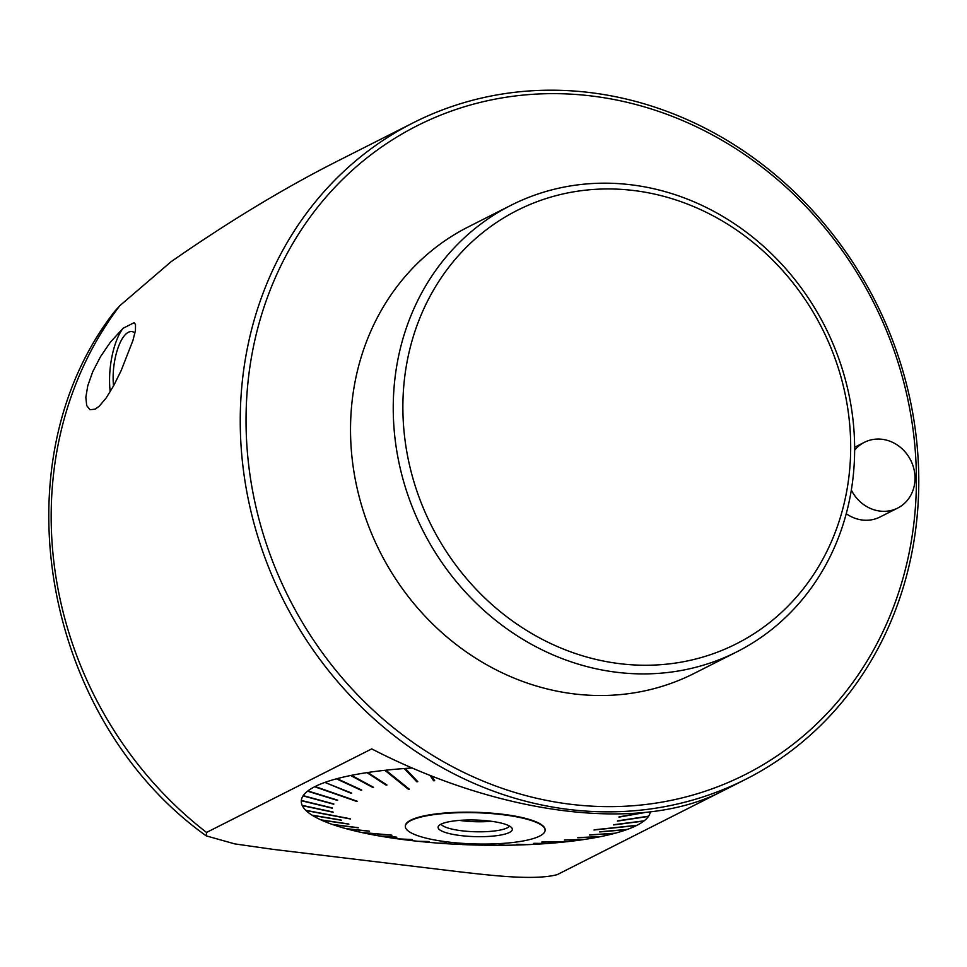 <?xml version="1.0" encoding="UTF-8"?>
<svg xmlns="http://www.w3.org/2000/svg" width="967" height="967" viewBox="0 0 967 967"><rect width="100%" height="100%" fill="white"/><g stroke="black" fill="none" stroke-linecap="round" stroke-linejoin="round"><path stroke-width="1.45" d="M851.347 490.051A36.855 33.204 63.2 0 0 880.043 511.096A36.855 33.204 63.2 0 0 897.678 508.074A36.855 33.204 63.2 0 0 914.045 469.539A36.855 33.204 63.2 0 0 882.049 439.284A36.855 33.204 63.2 0 0 864.413 442.306A36.855 33.204 63.2 0 0 854.647 450.163M326.072 782.871L351.178 793.327A683.971 290.124 111.8 0 0 351.734 793.133L324.9 782.412A174.628 39.006 1.6 0 1 336.419 778.834L361.078 790.232A683.971 358.612 114.8 0 0 361.743 790.051L337.084 778.665A174.628 39.006 1.6 0 1 350.683 775.498L372.791 787.476A683.971 420.935 118.5 0 0 373.552 787.319L351.444 775.341A174.628 39.006 1.6 0 1 366.916 772.633L386.111 785.131A683.971 476.115 123.1 0 0 386.981 784.999L367.786 772.5A174.628 39.006 1.6 0 1 384.878 770.3L408.4 789.302A613.791 469.587 -51.1 0 0 409.343 789.193L385.821 770.203A174.628 39.006 1.6 0 1 404.266 768.535L416.777 781.747A683.971 561.694 136.6 0 0 417.78 781.674L405.27 768.451A174.628 39.006 1.6 0 1 412.268 767.991M338.245 779.197L336.419 778.834M352.617 775.969L350.683 775.498M368.935 773.262L366.916 772.633M386.812 771.001L384.878 770.3M406.031 769.261L404.266 768.535M650.308 811.954A174.628 39.006 1.6 0 1 648.615 816.16L617.587 820.85A683.971 122.954 -98.6 0 1 617.429 821.092L648.458 816.402A174.628 39.006 1.6 0 1 644.143 820.838L613.912 824.694A683.971 203.143 -97.3 0 1 613.622 824.924L643.841 821.068A174.628 39.006 1.6 0 1 636.999 825.286L594.415 829.783A613.791 251.831 84 0 1 593.992 830L636.576 825.504A174.628 39.006 1.6 0 1 627.329 829.42L600.132 831.741A683.971 354.2 -94.9 0 1 599.576 831.946L626.773 829.626A174.628 39.006 1.6 0 1 615.266 833.191L590.233 834.847A683.971 422.676 -93.8 0 1 589.568 835.017L614.589 833.373A174.628 39.006 1.6 0 1 600.99 836.54L578.52 837.591A683.971 485.011 -92.7 0 1 577.758 837.748L600.229 836.697A174.628 39.006 1.6 0 1 584.757 839.392L565.199 839.936A683.971 540.19 -91.6 0 1 564.329 840.069L583.899 839.525A174.628 39.006 1.6 0 1 566.807 841.737L542.741 841.919A613.791 527.088 89.5 0 1 541.798 842.027L565.864 841.834A174.628 39.006 1.6 0 1 547.407 843.502L534.533 843.321A683.971 625.77 -89.2 0 1 533.53 843.393L546.403 843.575A174.628 39.006 1.6 0 1 526.894 844.687L517.683 844.288A683.971 654.816 -87.6 0 1 516.632 844.336L525.83 844.723A174.628 39.006 1.6 0 1 505.572 845.255L500.169 844.759A683.971 674.035 -84.8 0 1 499.081 844.771L504.484 845.267A174.628 39.006 1.6 0 1 483.778 845.206L482.267 844.723A683.971 683.137 -72.3 0 1 481.167 844.711L482.678 845.182A174.628 39.006 1.6 0 1 461.851 844.542L465.405 844.01A613.791 611.99 -98.4 0 1 464.305 843.961L460.751 844.493A174.628 39.006 1.6 0 1 440.154 843.26L446.452 843.139A683.971 670.554 88.8 0 1 445.364 843.055L439.078 843.188A174.628 39.006 1.6 0 1 419.025 841.399L429.082 841.604A683.971 649.062 91.2 0 1 428.043 841.495L417.986 841.29A174.628 39.006 1.6 0 1 398.887 838.993A174.628 39.006 1.6 0 1 398.779 838.981L412.45 839.622L398.887 838.993M647.431 816.341L648.458 816.402M642.958 820.995L643.841 821.068M635.815 825.407L636.576 825.504M626.145 829.529L626.773 829.626M412.45 839.622A683.971 617.84 92.7 0 1 411.471 839.489L397.8 838.848A174.628 39.006 1.6 0 1 379.765 836.044L396.821 837.217A683.971 577.384 93.9 0 1 395.902 837.047L378.834 835.887A174.628 39.006 1.6 0 1 362.25 832.635L391.961 835.246A613.791 474.12 -85 0 1 391.115 835.065L361.416 832.442A174.628 39.006 1.6 0 1 346.537 828.792L369.515 831.269A683.971 471.449 96.1 0 1 368.778 831.064L345.799 828.598A174.628 39.006 1.6 0 1 332.853 824.609L358.273 827.825A683.971 407.627 97.2 0 1 357.645 827.607L332.225 824.392A174.628 39.006 1.6 0 1 321.431 820.125L348.882 824.138A683.971 337.894 98.3 0 1 348.362 823.908L320.923 819.883A174.628 39.006 1.6 0 1 312.438 815.411L341.484 820.27A683.971 263.338 99.5 0 1 341.097 820.028L312.063 815.169A174.628 39.006 1.6 0 1 306.031 810.551L350.441 818.989A613.791 166.131 -79.2 0 1 350.187 818.747L305.777 810.31A174.628 39.006 1.6 0 1 302.296 805.632L333.132 812.244A683.971 104.496 102.1 0 1 333.011 811.99L302.188 805.378A174.628 39.006 1.6 0 1 301.305 800.712L332.297 808.194A683.971 22.737 103.6 0 1 332.322 807.953L301.329 800.458A174.628 39.006 1.6 0 1 303.058 795.865L333.724 804.218A683.971 58.878 105.2 0 0 333.881 803.988L303.215 795.636A174.628 39.006 1.6 0 1 307.542 791.187L337.398 800.386A683.971 139.067 107.1 0 0 337.688 800.156L307.832 790.958A174.628 39.006 1.6 0 1 314.674 786.751L356.726 801.438A613.791 194.331 -70.7 0 0 357.149 801.22L315.097 786.534A174.628 39.006 1.6 0 1 324.344 782.605M322.096 820.064L321.431 820.125M313.235 815.362L312.438 815.411M306.95 810.527L306.031 810.551M303.36 805.632L302.296 805.632M302.49 800.749L301.305 800.712M304.387 795.95L303.058 795.865M309.005 791.32L307.542 791.187M316.269 786.945L314.674 786.751M206.539 832.442L206.273 835.887C42.838 719.375 -3.167 462.008 114.759 311.301L119.751 305.777A367.943 331.548 63.2 0 0 206.539 832.442L371.703 748.905M206.273 835.887L234.8 843.901L273.359 849.401L461.888 872.101C490.583 875.268 534.195 880.719 557.185 874.652L721.346 791.622M119.751 305.777L171.099 261.694C228.55 221.745 283.609 188.42 336.238 161.743L413.441 122.688A367.943 331.548 63.2 0 0 250.042 507.494A367.943 331.548 63.2 0 0 569.503 809.536A367.943 331.548 63.2 0 0 745.605 779.354A367.943 331.548 63.2 0 0 861.802 276.707A367.943 331.548 63.2 0 0 589.532 92.518A367.943 331.548 63.2 0 0 413.441 122.688M371.824 748.954C501.982 816.003 641.762 832.938 721.853 791.369L745.605 779.354M134.135 322.688L135.513 324.574L135.453 330.448L132.926 340.493L121.189 370.506L113.647 385.724L106.165 397.993L99.19 406.237L95.129 409.162L89.979 409.73L86.692 405.596L85.845 397.316L87.779 385.724L92.699 371.799L100.495 356.702L110.407 342.161L123.051 328.297L134.135 322.688M113.538 385.918A36.794 13.683 96.9 0 1 119.026 345.231A36.794 13.683 96.9 0 1 134.957 333.035M110.226 391.708A45.993 17.092 96.9 0 1 123.051 328.297M502.272 814.649A69.914 15.617 -178.4 0 0 405.33 826.374A69.914 15.617 -178.4 0 0 448.156 842.015A69.914 15.617 -178.4 0 0 545.098 830.278A69.914 15.617 -178.4 0 0 502.272 814.649M405.342 826.169A69.914 15.617 1.6 0 1 405.342 825.951A69.914 15.617 1.6 0 1 502.284 814.214A69.914 15.617 1.6 0 1 545.11 829.855A69.914 15.617 1.6 0 1 545.098 830.073M489.58 821.056A37.133 8.292 1.6 0 1 512.039 828.26A37.133 8.292 1.6 0 1 474.978 836.624A37.133 8.292 1.6 0 1 438.45 826.205A37.133 8.292 1.6 0 1 489.58 821.056M509.524 826.072A34.582 7.724 1.6 0 1 475.123 831.753A34.582 7.724 1.6 0 1 441.073 824.162M491.357 821.285A34.582 7.724 1.6 0 1 459.482 820.403M644.638 812.582L618.989 817.115A683.971 41.339 -100 0 0 619.013 816.873L641.641 812.872M431.524 775.945L434.679 780.732A683.971 590.74 146.6 0 1 433.627 780.78L430.061 775.365M430.738 775.631L433.627 780.78M405.693 769.285L416.777 781.747M408.618 788.613L386.691 771.025M408.4 789.302L408.497 788.625M386.22 784.503L386.111 785.131M620.185 663.725A242.838 218.82 63.2 0 0 823.932 332.14A242.838 218.82 63.2 0 0 436.262 285.47A242.838 218.82 63.2 0 0 620.185 663.725M617.139 672.331A250.199 225.456 -116.8 0 1 399.903 466.952A250.199 225.456 -116.8 0 1 511.011 205.282A250.199 225.456 -116.8 0 1 825.117 326.786A250.199 225.456 -116.8 0 1 736.878 651.818A250.199 225.456 -116.8 0 1 617.139 672.331M511.011 205.282L468.294 226.894A250.199 225.456 63.2 0 0 357.186 488.553A250.199 225.456 63.2 0 0 574.422 693.943A250.199 225.456 63.2 0 0 694.161 673.419L736.878 651.818M897.678 508.074L880.018 517.007A36.855 33.204 -116.8 0 1 862.383 520.028A36.855 33.204 -116.8 0 1 846.258 513.707M571.34 804.363A363.532 327.571 63.2 0 0 876.344 307.99A363.532 327.571 63.2 0 0 296.011 238.124A363.532 327.571 63.2 0 0 571.34 804.363M854.647 447.25L864.413 442.306"/></g></svg>

